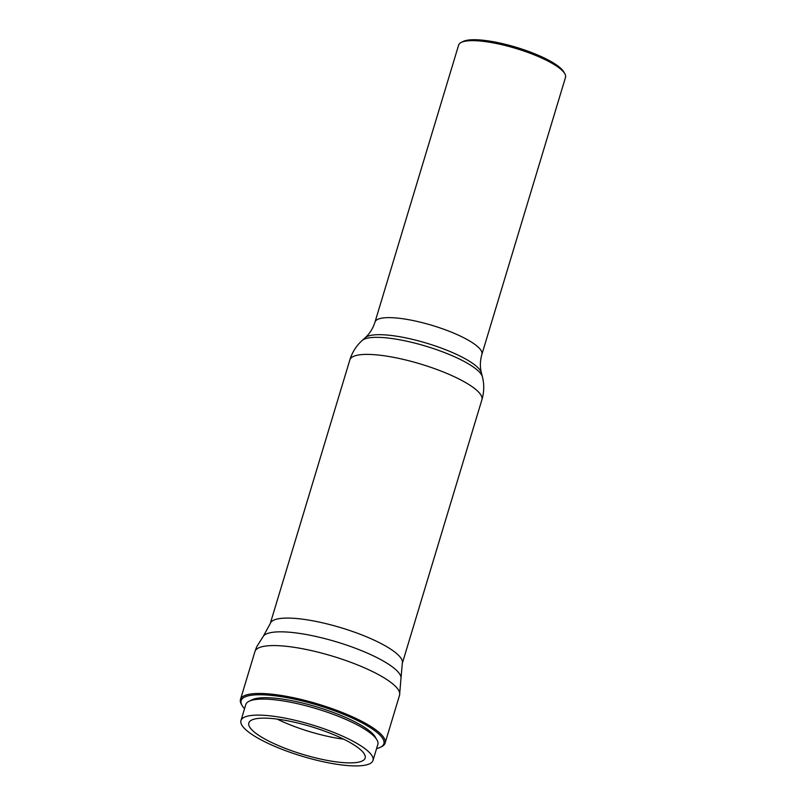<?xml version="1.0" encoding="UTF-8"?>
<svg xmlns="http://www.w3.org/2000/svg" width="806" height="806" viewBox="0 0 806 806"><rect width="100%" height="100%" fill="white"/><g stroke="black" fill="none" stroke-linecap="round" stroke-linejoin="round"><path stroke-width="1.21" d="M343.699 739.183A60.752 14.488 16.8 0 1 277.133 719.093M244.54 708.726A74.545 17.782 16.8 0 1 242.072 705.492A74.545 17.782 16.8 0 1 319.639 705.784A74.545 17.782 16.8 0 1 380.432 747.263A74.545 17.782 16.8 0 1 376.583 748.593M380.432 747.263L381.601 746.678A75.532 18.014 -163.2 0 0 385.097 743.112A75.532 18.014 -163.2 0 0 320.002 704.645A75.532 18.014 -163.2 0 0 240.48 699.447A75.532 18.014 -163.2 0 0 241.417 704.353L242.072 705.492M375.999 738.467A66.505 15.858 -163.2 0 0 317.101 707.013A66.505 15.858 -163.2 0 0 250.636 700.615M248.963 722.579A60.752 14.488 16.8 0 1 311.982 726.891A60.752 14.488 16.8 0 1 365.138 758.073A60.752 14.488 16.8 0 1 302.794 754.386A60.752 14.488 16.8 0 1 248.822 722.952A60.752 14.488 16.8 0 1 248.963 722.579M372.997 760.451L377.843 744.422A68.963 16.452 -163.2 0 0 316.577 708.736A68.963 16.452 -163.2 0 0 245.8 704.555L240.964 720.584A68.963 16.452 -163.2 0 0 300.386 755.706A68.963 16.452 -163.2 0 0 372.997 760.451A68.963 16.452 -163.2 0 0 312.657 725.047A68.963 16.452 -163.2 0 0 241.115 720.151A68.963 16.452 -163.2 0 0 240.964 720.584M375.002 322.057L458.634 45.076A55.826 13.319 16.8 0 1 461.213 42.436A55.826 13.319 16.8 0 1 515.921 48.461A55.826 13.319 16.8 0 1 564.825 73.719A55.826 13.319 16.8 0 1 565.52 77.346L481.897 354.328A55.826 13.319 -163.2 0 0 432.298 325.443A55.826 13.319 -163.2 0 0 375.002 322.057C372.936 328.495 369.652 333.724 365.168 337.744A61.327 14.629 16.8 0 1 426.918 343.265A61.327 14.629 16.8 0 1 481.404 372.835L482.411 376.815A63.462 15.143 -163.2 0 0 449.698 354.66A63.462 15.143 -163.2 0 0 362.136 340.495C356.302 345.824 352.212 352.272 349.864 359.859A68.963 16.452 16.8 0 1 422.475 364.604A68.963 16.452 16.8 0 1 446.373 373.218A68.963 16.452 16.8 0 1 481.907 399.726L402.295 663.409A68.963 16.452 -163.2 0 0 342.872 628.297A68.963 16.452 -163.2 0 0 270.262 623.552L263.502 635.944A72.248 17.238 -163.2 0 1 338.661 642.523A72.248 17.238 -163.2 0 1 401.066 677.473L399.554 695.225L385.097 743.112M564.825 73.719L563.737 71.825A54.183 12.926 -163.2 0 0 516.273 47.312A54.183 12.926 -163.2 0 0 463.168 41.459L461.213 42.436M263.502 635.944L256.661 646.865L254.938 651.56A75.532 18.014 16.8 0 1 255.109 651.087A75.532 18.014 16.8 0 1 334.46 656.759A75.532 18.014 16.8 0 1 399.554 695.225M254.938 651.56L240.48 699.447M401.066 677.483L402.295 663.409M349.864 359.859L270.262 623.552M481.907 399.726C484.154 392.109 484.325 384.472 482.411 376.815M365.168 337.744L362.126 340.495M481.897 354.328C480.054 360.836 479.892 367.002 481.404 372.835"/></g></svg>
